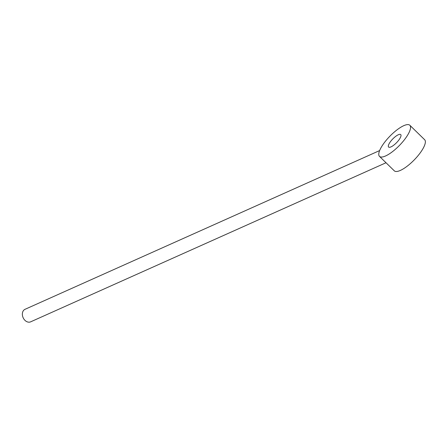 <?xml version="1.0" encoding="UTF-8"?>
<svg xmlns="http://www.w3.org/2000/svg" width="447" height="447" viewBox="0 0 447 447"><rect width="100%" height="100%" fill="white"/><g stroke="black" fill="none" stroke-linecap="round" stroke-linejoin="round"><path stroke-width="0.67" d="M379.486 156.377L394.293 170.827A21.735 6.644 -45.7 0 0 407.049 166.295A21.735 6.644 -45.7 0 0 422.516 149.438A21.735 6.644 -45.7 0 0 424.65 139.721L409.838 125.266A21.735 6.644 -45.7 0 0 397.081 129.803A21.735 6.644 -45.7 0 0 381.621 146.661A21.735 6.644 -45.7 0 0 379.486 156.377A21.735 6.644 -45.7 0 0 392.242 151.846A21.735 6.644 -45.7 0 0 407.709 134.983A21.735 6.644 -45.7 0 0 409.838 125.266M389.443 143.157A8.694 2.66 134.3 0 1 395.629 136.413A8.694 2.66 134.3 0 1 400.736 134.603A8.694 2.66 134.3 0 1 399.881 138.486A8.694 2.66 134.3 0 1 393.695 145.23A8.694 2.66 134.3 0 1 388.594 147.046A8.694 2.66 134.3 0 1 389.443 143.157M386.018 162.753L30.647 321.834A6.867 5.174 -114.1 0 1 24.965 320.354A6.867 5.174 -114.1 0 1 25.038 309.302L379.632 150.572"/></g></svg>
